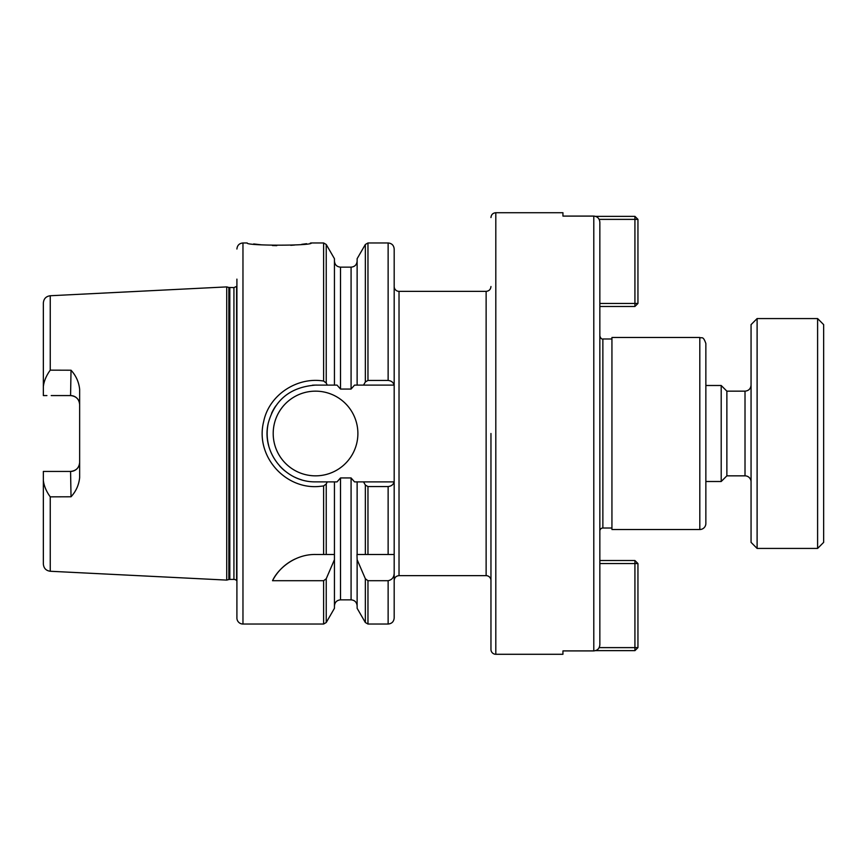 <?xml version="1.0" encoding="UTF-8"?>
<svg xmlns="http://www.w3.org/2000/svg" width="867" height="867" viewBox="0 0 867 867"><rect width="100%" height="100%" fill="white"/><g stroke="black" fill="none" stroke-linecap="round" stroke-linejoin="round"><path stroke-width="1.3" d="M71.029 496.78L70.574 471.431C76.166 470.803 79.19 467.779 79.645 462.349L79.645 462.349A9.071 9.071 0 0 1 70.574 471.431L43.35 471.431L43.35 480.502C44.011 485.953 46.309 491.405 50.243 496.845L71.029 496.78C76.003 491.351 78.875 484.978 79.645 477.674L79.645 389.316C78.875 382.022 76.003 375.649 71.029 370.22L50.243 370.155C46.319 375.595 44.011 381.047 43.35 386.509L43.35 395.233M50.243 370.155L50.243 295.745L226.72 286.901L226.72 580.099L50.243 571.255C46.027 570.67 43.729 568.253 43.35 564.005L43.35 471.431L51.218 471.431M51.218 395.569L70.574 395.569C76.166 396.197 79.19 399.221 79.645 404.651A9.071 9.071 0 0 0 70.574 395.569L71.029 370.22M43.35 393.9L43.35 302.995C43.729 298.747 46.027 296.33 50.243 295.745M43.35 324.616L43.35 395.569L46.916 395.569M705.857 509.113L705.857 357.887M705.857 433.5L705.857 523.473A6.047 6.047 0 0 1 699.81 529.52L699.81 337.48C701.674 338.639 703.061 335.323 705.857 343.527L705.857 433.5M699.81 337.48L611.939 337.48L611.939 529.52L699.81 529.52M599.845 531.038A3.024 3.024 0 0 1 602.868 528.014L611.939 528.014M495.805 654.282L495.805 212.718L562.943 212.718L562.943 216.089L593.797 216.089C597.482 216.468 599.498 218.517 599.845 222.234L599.845 644.766C599.498 648.483 597.482 650.532 593.797 650.911L562.943 650.911L562.943 654.282L495.805 654.282A4.844 4.844 0 0 1 490.96 649.448L490.96 433.5M486.127 575.645L399.026 575.645L399.026 291.355L486.127 291.355L486.127 575.645A4.844 4.844 0 0 1 490.96 580.489M399.026 291.355A4.844 4.844 0 0 1 394.182 286.511M367.966 380.44L365.354 381.946L363.522 385.111L394.03 385.111C393.401 382.401 391.44 380.851 388.134 380.44L367.966 380.44L367.966 242.966L388.134 242.966C391.808 243.324 393.824 245.339 394.182 249.013L394.182 580.489C394.474 577.552 396.078 575.937 399.026 575.645M394.182 554.479L394.182 617.987C393.824 621.661 391.808 623.676 388.134 624.034L388.134 580.706L367.966 580.706L365.354 578.744L357.128 559.67L356.987 554.479L394.182 554.479M394.182 572.784C394.171 577.151 392.155 579.785 388.134 580.706M357.128 559.67L357.128 608.298L365.354 622.528L367.966 624.034L388.134 624.034M363.522 481.889L365.354 485.054L367.966 486.56L388.134 486.56C391.44 486.149 393.401 484.599 394.03 481.889L357.128 481.889L357.128 554.479M357.128 481.889L354.56 481.889L351.081 477.945L340.503 477.945L337.025 481.889L334.445 481.889L334.445 559.67L326.23 578.744L323.619 580.706L272.531 580.706A48.389 48.389 0 0 1 295.213 558.955M272.531 580.706C277.646 569.316 294.249 554.154 315.545 554.479L334.445 554.479M323.619 485.943L326.23 483.949L327.271 481.889L315.545 481.868C284.506 482.334 261.032 451.544 268.347 422.847C274.882 399.611 290.629 387.029 315.566 385.1L327.271 385.111L326.241 383.051L323.629 381.057C297.522 376.56 269.117 394.626 263.687 421.492C254.833 456.009 285.406 490.18 319.977 486.365L323.619 485.943L323.619 554.479M334.445 559.67L334.445 608.298L326.23 622.528L326.23 578.744M334.445 481.889L327.271 481.889M236.908 279.131L236.908 617.987A6.047 6.047 0 0 0 242.966 624.034L242.966 242.966L247.193 242.966C245.242 245.903 313.269 245.903 311.318 242.955L310.245 243.139M306.582 243.703L301.694 244.342M294.542 245.058L290.759 245.318M276.768 245.654L272.455 245.545M261.368 244.83L253.684 243.941M327.271 385.111L337.025 385.111L340.503 389.055L351.081 389.055L354.56 385.111L363.522 385.111M326.23 383.051L326.23 244.472L334.445 258.702L334.445 385.111M367.966 242.966L365.354 244.472L357.128 258.702L357.128 385.111M312.423 385.208A48.389 48.389 0 0 1 315.545 385.111L326.664 385.111M301.738 479.885A48.389 48.389 0 0 1 295.051 477.338M284.788 470.857A48.389 48.389 0 0 1 279.597 465.893M268.672 445.497A48.389 48.389 0 0 1 268.131 423.865M271.577 413.299A48.389 48.389 0 0 1 275.825 405.854M357.887 433.5A42.342 42.342 0 0 1 294.379 470.174A42.342 42.342 0 0 1 294.379 396.826A42.342 42.342 0 0 1 357.887 433.5M226.72 286.901L228.866 287.476L228.866 579.524A3.631 3.631 0 0 1 229.809 579.405L233.927 579.405A3.631 3.631 0 0 1 236.615 580.597L236.908 580.608M228.866 287.476L233.927 287.595L236.615 286.403L236.615 580.597M634.926 560.526L637.949 563.55L634.926 563.55L634.926 560.526L599.845 560.526M599.845 563.55L634.926 563.55L634.926 647.627L637.949 647.627L634.926 650.651L634.926 647.627L599.14 647.627M595.531 650.651L634.926 650.651M637.949 647.627L637.949 563.55M599.14 219.373L634.926 219.373L634.926 216.349L637.949 219.373L634.926 219.373L634.926 303.45L637.949 303.45L634.926 306.474L634.926 303.45L599.845 303.45M634.926 216.349L595.531 216.349M637.949 303.45L637.949 219.373M599.845 306.474L634.926 306.474M705.857 385.49L721.203 385.49L721.203 481.51L705.857 481.51M721.203 385.49L726.871 391.158L726.871 475.842L721.203 481.51M726.871 391.158L745.013 391.158L745.013 475.842A6.047 6.047 0 0 1 751.06 481.889M757.108 318.568L751.06 324.626L751.06 542.374L757.108 548.432L817.603 548.432L817.603 318.568L757.108 318.568L757.108 548.432M817.603 318.568L823.65 324.626L823.65 542.374L817.603 548.432M50.243 496.845L50.243 571.255M611.939 338.986L602.868 338.986L602.868 528.014M593.797 216.089L593.797 650.911M365.354 578.744L365.354 622.528M365.354 485.054L365.354 554.479M367.966 580.706L367.966 624.034M367.966 486.56L367.966 554.479M388.134 486.56L388.134 554.479M388.134 242.966L388.134 380.44M365.354 244.472L365.354 381.946M340.503 477.945L340.503 599.845C336.829 600.202 334.814 602.218 334.445 605.892M323.619 580.706L323.619 624.034L326.23 622.528M326.23 483.949L326.23 554.479M311.318 242.966L323.619 242.966L323.619 381.057M334.445 261.108C334.814 264.782 336.829 266.798 340.503 267.155L340.503 389.055M340.503 267.155L351.081 267.155L351.081 389.055M351.081 477.945L351.081 599.845C354.755 600.202 356.77 602.218 357.128 605.892M229.809 287.595L229.809 579.405M233.927 287.595L233.927 579.405M602.868 338.986C601.676 339.333 600.668 338.325 599.845 335.962M486.127 291.355C489.064 291.063 490.679 289.448 490.96 286.511M495.805 212.718C492.868 213 491.253 214.615 490.96 217.552M242.966 624.034L323.619 624.034M326.23 244.472L323.619 242.966M351.081 267.155C354.755 266.798 356.77 264.782 357.128 261.108M340.503 599.845L351.081 599.845M228.866 579.524L226.72 580.099M242.966 242.966C239.292 243.324 237.276 245.339 236.908 249.013M726.871 475.842L745.013 475.842M745.013 391.158C748.687 390.8 750.703 388.784 751.06 385.111"/></g></svg>
